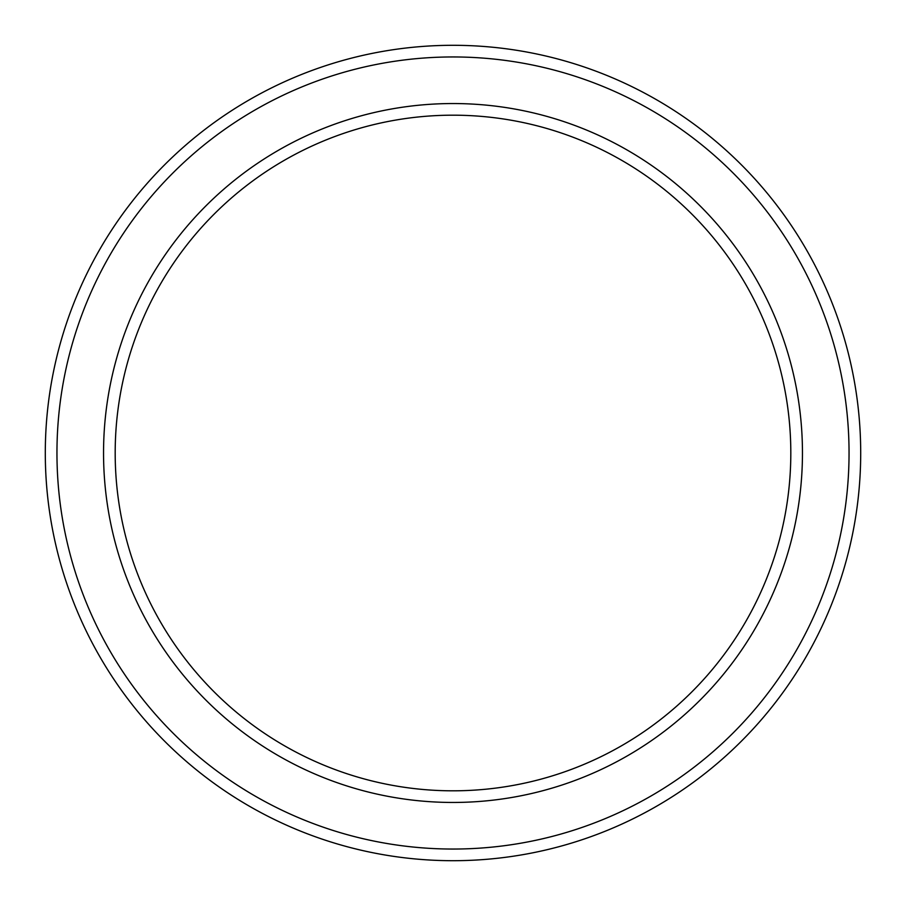<?xml version="1.0" encoding="UTF-8"?>
<svg xmlns="http://www.w3.org/2000/svg" width="906" height="906" viewBox="0 0 906 906"><rect width="100%" height="100%" fill="white"/><g stroke="black" fill="none" stroke-linecap="round" stroke-linejoin="round"><path stroke-width="1.36" d="M790.813 453A337.813 337.813 0 0 0 453 115.187A337.813 337.813 0 0 0 115.187 453A337.813 337.813 0 0 0 453 790.813A337.813 337.813 0 0 0 790.813 453M103.544 453A349.456 349.456 0 0 1 453 103.544A349.456 349.456 0 0 1 802.456 453A349.456 349.456 0 0 1 453 802.456A349.456 349.456 0 0 1 103.544 453M849.047 453A396.047 396.047 0 0 0 453 56.953A396.047 396.047 0 0 0 56.953 453A396.047 396.047 0 0 0 453 849.047A396.047 396.047 0 0 0 849.047 453M45.3 453A407.7 407.7 0 0 1 453 45.3A407.7 407.7 0 0 1 860.7 453A407.7 407.7 0 0 1 453 860.7A407.7 407.7 0 0 1 45.3 453"/></g></svg>
